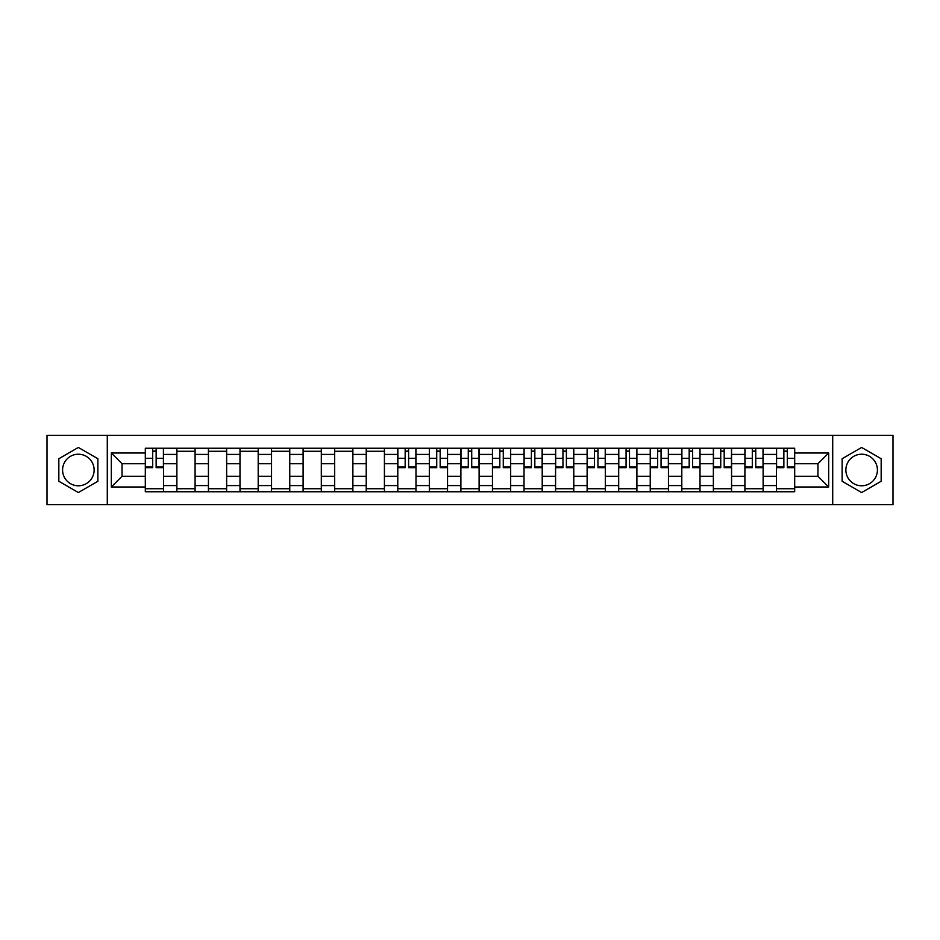 <?xml version="1.0" encoding="UTF-8"?>
<svg xmlns="http://www.w3.org/2000/svg" width="940" height="940" viewBox="0 0 940 940"><rect width="100%" height="100%" fill="white"/><g stroke="black" fill="none" stroke-linecap="round" stroke-linejoin="round"><path stroke-width="1.41" d="M78.361 485.78A15.78 15.78 0 0 1 62.581 470A15.78 15.78 0 0 1 78.361 454.22A15.78 15.78 0 0 1 94.129 470A15.78 15.78 0 0 1 78.361 485.78M861.639 485.78A15.78 15.78 0 0 1 845.871 470A15.78 15.78 0 0 1 861.639 454.22A15.78 15.78 0 0 1 877.42 470A15.78 15.78 0 0 1 861.639 485.78M832.711 504.698L893 504.698L893 435.302L47 435.302L47 504.698L832.711 504.698L832.711 435.302M176.873 491.749L176.873 454.42L163.525 454.42L163.525 491.749M163.525 454.42L163.525 448.251M176.873 454.42L176.873 448.251M195.085 448.251L195.085 491.749M208.433 491.749L208.433 448.251M226.634 448.251L226.634 491.749M239.994 491.749L239.994 448.251M258.195 448.251L258.195 491.749M271.543 491.749L271.543 448.251M289.755 448.251L289.755 491.749M303.103 491.749L303.103 448.251M321.315 448.251L321.315 491.749M334.663 491.749L334.663 448.251M352.876 448.251L352.876 491.749M366.224 491.749L366.224 448.251M384.425 448.251L384.425 491.749M397.785 491.749L397.785 448.251M415.985 448.251L415.985 491.749M429.333 491.749L429.333 448.251M447.546 448.251L447.546 491.749M460.894 491.749L460.894 448.251M479.106 448.251L479.106 491.749M492.454 491.749L492.454 448.251M510.667 448.251L510.667 491.749M524.015 491.749L524.015 448.251M542.216 448.251L542.216 491.749M555.575 491.749L555.575 448.251M573.776 448.251L573.776 491.749M587.124 491.749L587.124 448.251M605.337 448.251L605.337 491.749M618.684 491.749L618.684 448.251M636.897 448.251L636.897 491.749M650.245 491.749L650.245 448.251M668.457 448.251L668.457 491.749M681.806 491.749L681.806 448.251M700.006 448.251L700.006 491.749M713.366 491.749L713.366 448.251M731.567 448.251L731.567 491.749M744.915 491.749L744.915 448.251M763.127 448.251L763.127 491.749M776.475 491.749L776.475 448.251M776.475 476.274L763.127 476.274M744.915 476.274L731.567 476.274M713.366 476.274L700.006 476.274M681.806 476.274L668.457 476.274M650.245 476.274L636.897 476.274M618.684 476.274L605.337 476.274M587.124 476.274L573.776 476.274M555.575 476.274L542.216 476.274M524.015 476.274L510.667 476.274M492.454 476.274L479.106 476.274M460.894 476.274L447.546 476.274M429.333 476.274L415.985 476.274M397.785 476.274L384.425 476.274M366.224 476.274L352.876 476.274M334.663 476.274L321.315 476.274M303.103 476.274L289.755 476.274M271.543 476.274L258.195 476.274M239.994 476.274L226.634 476.274M208.433 476.274L195.085 476.274M176.873 476.274L163.525 476.274M776.475 463.726L763.127 463.726M744.915 463.726L731.567 463.726M713.366 463.726L700.006 463.726M681.806 463.726L668.457 463.726M650.245 463.726L636.897 463.726M618.684 463.726L605.337 463.726M587.124 463.726L573.776 463.726M555.575 463.726L542.216 463.726M524.015 463.726L510.667 463.726M492.454 463.726L479.106 463.726M460.894 463.726L447.546 463.726M429.333 463.726L415.985 463.726M397.785 463.726L384.425 463.726M366.224 463.726L352.876 463.726M334.663 463.726L321.315 463.726M303.103 463.726L289.755 463.726M271.543 463.726L258.195 463.726M239.994 463.726L226.634 463.726M208.433 463.726L195.085 463.726M176.873 463.726L163.525 463.726M122.047 476.274L145.312 476.274L145.312 463.726L122.047 463.726L122.047 476.274L111.331 486.99L111.331 453.01L145.312 453.01L145.312 463.726M794.688 463.726L794.688 476.274L817.953 476.274L817.953 463.726L794.688 463.726L794.688 448.251L145.312 448.251L145.312 453.01M794.688 453.01L828.669 453.01L828.669 486.99L794.688 486.99L794.688 476.274M145.312 476.274L145.312 491.749L794.688 491.749L794.688 486.99M145.312 486.99L111.331 486.99M107.289 504.698L107.289 435.302M97.877 458.732L78.361 447.464L58.832 458.732L58.832 481.268L78.361 492.537L97.877 481.268L97.877 458.732M881.168 458.732L861.639 447.464L842.123 458.732L842.123 481.268L861.639 492.537L881.168 481.268L881.168 458.732M163.525 488.718L145.312 488.718M152.703 451.282L156.134 451.282M195.085 488.718L176.873 488.718M176.873 451.282L195.085 451.282M226.634 488.718L208.433 488.718M208.433 451.282L226.634 451.282M258.195 488.718L239.994 488.718M239.994 451.282L258.195 451.282M289.755 488.718L271.543 488.718M271.543 451.282L289.755 451.282M321.315 488.718L303.103 488.718M303.103 451.282L321.315 451.282M352.876 488.718L334.663 488.718M334.663 451.282L352.876 451.282M384.425 488.718L366.224 488.718M366.224 451.282L384.425 451.282M415.985 488.718L397.785 488.718M405.163 451.282L408.606 451.282M447.546 488.718L429.333 488.718M436.724 451.282L440.167 451.282M479.106 488.718L460.894 488.718M468.285 451.282L471.716 451.282M510.667 488.718L492.454 488.718M499.833 451.282L503.276 451.282M542.216 488.718L524.015 488.718M531.394 451.282L534.837 451.282M573.776 488.718L555.575 488.718M562.954 451.282L566.397 451.282M605.337 488.718L587.124 488.718M594.515 451.282L597.957 451.282M636.897 488.718L618.684 488.718M626.075 451.282L629.506 451.282M668.457 488.718L650.245 488.718M657.624 451.282L661.067 451.282M700.006 488.718L681.806 488.718M689.184 451.282L692.627 451.282M731.567 488.718L713.366 488.718M720.745 451.282L724.188 451.282M763.127 488.718L744.915 488.718M752.306 451.282L755.748 451.282M794.688 488.718L776.475 488.718M783.866 451.282L787.297 451.282M111.331 453.01L122.047 463.726M817.953 476.274L828.669 486.99M817.953 463.726L828.669 453.01M156.134 467.673L156.134 448.451L163.419 448.451L163.419 467.673L156.134 467.673M152.703 451.082L156.134 451.082M152.703 448.451L145.418 448.451L145.418 467.673L152.703 467.673L152.703 448.451L156.134 448.451M408.606 467.673L408.606 448.451L415.891 448.451L415.891 467.673L408.606 467.673M405.163 451.082L408.606 451.082M405.163 448.451L397.879 448.451L397.879 467.673L405.163 467.673L405.163 448.451L408.606 448.451M440.167 467.673L440.167 448.451L447.44 448.451L447.44 467.673L440.167 467.673M436.724 451.082L440.167 451.082M436.724 448.451L429.439 448.451L429.439 467.673L436.724 467.673L436.724 448.451L440.167 448.451M471.716 467.673L471.716 448.451L479.001 448.451L479.001 467.673L471.716 467.673M468.285 451.082L471.716 451.082M468.285 448.451L461 448.451L461 467.673L468.285 467.673L468.285 448.451L471.716 448.451M503.276 467.673L503.276 448.451L510.561 448.451L510.561 467.673L503.276 467.673M499.833 451.082L503.276 451.082M499.833 448.451L492.56 448.451L492.56 467.673L499.833 467.673L499.833 448.451L503.276 448.451M534.837 467.673L534.837 448.451L542.121 448.451L542.121 467.673L534.837 467.673M531.394 451.082L534.837 451.082M531.394 448.451L524.109 448.451L524.109 467.673L531.394 467.673L531.394 448.451L534.837 448.451M566.397 467.673L566.397 448.451L573.682 448.451L573.682 467.673L566.397 467.673M562.954 451.082L566.397 451.082M562.954 448.451L555.669 448.451L555.669 467.673L562.954 467.673L562.954 448.451L566.397 448.451M597.957 467.673L597.957 448.451L605.231 448.451L605.231 467.673L597.957 467.673M594.515 451.082L597.957 451.082M594.515 448.451L587.23 448.451L587.23 467.673L594.515 467.673L594.515 448.451L597.957 448.451M629.506 467.673L629.506 448.451L636.791 448.451L636.791 467.673L629.506 467.673M626.075 451.082L629.506 451.082M626.075 448.451L618.79 448.451L618.79 467.673L626.075 467.673L626.075 448.451L629.506 448.451M661.067 467.673L661.067 448.451L668.352 448.451L668.352 467.673L661.067 467.673M657.624 451.082L661.067 451.082M657.624 448.451L650.351 448.451L650.351 467.673L657.624 467.673L657.624 448.451L661.067 448.451M692.627 467.673L692.627 448.451L699.912 448.451L699.912 467.673L692.627 467.673M689.184 451.082L692.627 451.082M689.184 448.451L681.9 448.451L681.9 467.673L689.184 467.673L689.184 448.451L692.627 448.451M724.188 467.673L724.188 448.451L731.473 448.451L731.473 467.673L724.188 467.673M720.745 451.082L724.188 451.082M720.745 448.451L713.46 448.451L713.46 467.673L720.745 467.673L720.745 448.451L724.188 448.451M755.748 467.673L755.748 448.451L763.022 448.451L763.022 467.673L755.748 467.673M752.306 451.082L755.748 451.082M752.306 448.451L745.02 448.451L745.02 467.673L752.306 467.673L752.306 448.451L755.748 448.451M787.297 467.673L787.297 448.451L794.582 448.451L794.582 467.673L787.297 467.673M783.866 451.082L787.297 451.082M783.866 448.451L776.581 448.451L776.581 467.673L783.866 467.673L783.866 448.451L787.297 448.451M744.915 454.42L731.567 454.42M713.366 454.42L700.006 454.42M681.806 454.42L668.457 454.42M650.245 454.42L636.897 454.42M618.684 454.42L605.337 454.42M587.124 454.42L573.776 454.42M555.575 454.42L542.216 454.42M524.015 454.42L510.667 454.42M492.454 454.42L479.106 454.42M460.894 454.42L447.546 454.42M429.333 454.42L415.985 454.42M397.785 454.42L384.425 454.42M366.224 454.42L352.876 454.42M334.663 454.42L321.315 454.42M303.103 454.42L289.755 454.42M271.543 454.42L258.195 454.42M239.994 454.42L226.634 454.42M208.433 454.42L195.085 454.42M776.475 454.42L763.127 454.42M744.915 485.581L731.567 485.581M713.366 485.581L700.006 485.581M681.806 485.581L668.457 485.581M650.245 485.581L636.897 485.581M618.684 485.581L605.337 485.581M587.124 485.581L573.776 485.581M555.575 485.581L542.216 485.581M524.015 485.581L510.667 485.581M492.454 485.581L479.106 485.581M460.894 485.581L447.546 485.581M429.333 485.581L415.985 485.581M397.785 485.581L384.425 485.581M366.224 485.581L352.876 485.581M334.663 485.581L321.315 485.581M303.103 485.581L289.755 485.581M271.543 485.581L258.195 485.581M239.994 485.581L226.634 485.581M208.433 485.581L195.085 485.581M176.873 485.581L163.525 485.581M776.475 485.581L763.127 485.581M156.134 466.98L163.419 466.98M156.134 458.285L163.419 458.285M145.418 466.98L152.703 466.98M145.418 458.285L152.703 458.285M408.606 466.98L415.891 466.98M408.606 458.285L415.891 458.285M397.879 466.98L405.163 466.98M397.879 458.285L405.163 458.285M440.167 466.98L447.44 466.98M440.167 458.285L447.44 458.285M429.439 466.98L436.724 466.98M429.439 458.285L436.724 458.285M471.716 466.98L479.001 466.98M471.716 458.285L479.001 458.285M461 466.98L468.285 466.98M461 458.285L468.285 458.285M503.276 466.98L510.561 466.98M503.276 458.285L510.561 458.285M492.56 466.98L499.833 466.98M492.56 458.285L499.833 458.285M534.837 466.98L542.121 466.98M534.837 458.285L542.121 458.285M524.109 466.98L531.394 466.98M524.109 458.285L531.394 458.285M566.397 466.98L573.682 466.98M566.397 458.285L573.682 458.285M555.669 466.98L562.954 466.98M555.669 458.285L562.954 458.285M597.957 466.98L605.231 466.98M597.957 458.285L605.231 458.285M587.23 466.98L594.515 466.98M587.23 458.285L594.515 458.285M629.506 466.98L636.791 466.98M629.506 458.285L636.791 458.285M618.79 466.98L626.075 466.98M618.79 458.285L626.075 458.285M661.067 466.98L668.352 466.98M661.067 458.285L668.352 458.285M650.351 466.98L657.624 466.98M650.351 458.285L657.624 458.285M692.627 466.98L699.912 466.98M692.627 458.285L699.912 458.285M681.9 466.98L689.184 466.98M681.9 458.285L689.184 458.285M724.188 466.98L731.473 466.98M724.188 458.285L731.473 458.285M713.46 466.98L720.745 466.98M713.46 458.285L720.745 458.285M755.748 466.98L763.022 466.98M755.748 458.285L763.022 458.285M745.02 466.98L752.306 466.98M745.02 458.285L752.306 458.285M787.297 466.98L794.582 466.98M787.297 458.285L794.582 458.285M776.581 466.98L783.866 466.98M776.581 458.285L783.866 458.285"/></g></svg>
